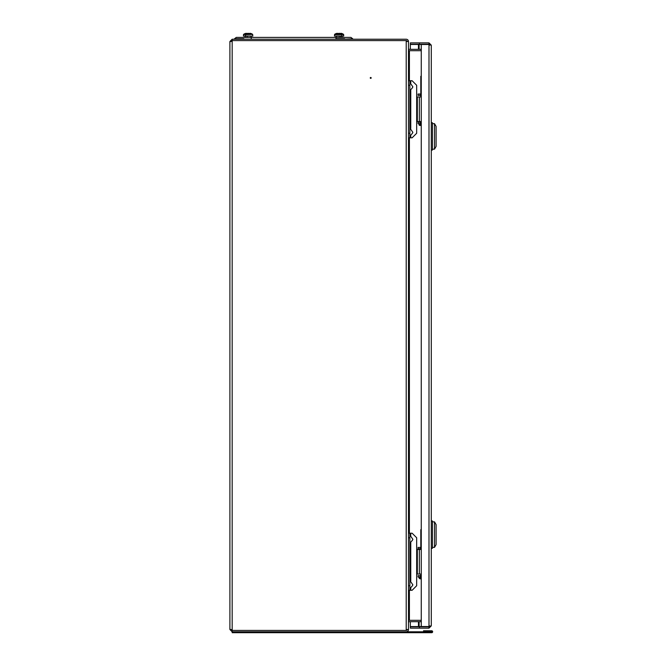 <?xml version="1.0" encoding="UTF-8"?>
<svg xmlns="http://www.w3.org/2000/svg" width="666" height="666" viewBox="0 0 666 666"><rect width="100%" height="100%" fill="white"/><g stroke="black" fill="none" stroke-linecap="round" stroke-linejoin="round"><path stroke-width="1" d="M370.254 77.922A0.458 0.458 0 0 1 370.712 77.464A0.458 0.458 0 0 1 371.17 77.922A0.458 0.458 0 0 1 370.712 78.372A0.458 0.458 0 0 1 370.254 77.922M421.262 50.608A2.273 2.273 0 0 1 420.612 50.708L408.483 50.708L408.483 80.744L409.848 80.744L409.848 137.812L408.483 137.812L408.483 533.216L409.848 533.216L409.848 590.284L408.483 590.284L408.483 620.321L420.612 620.321A2.273 2.273 0 0 1 421.262 620.412M408.483 628.513L408.483 585.73L409.848 585.73M409.848 537.762L408.483 537.762L408.483 133.258L409.848 133.258M409.848 85.29L408.483 85.29L408.483 42.507M421.262 620.321L409.399 620.321A2.273 2.273 0 0 0 408.483 620.512L408.483 620.321M408.483 50.708L408.483 50.516A2.273 2.273 0 0 0 409.399 50.708L421.262 50.708M231.269 629.512L232.176 630.427L406.21 630.427L232.176 630.427L229.903 629.17L229.903 41.858L232.176 40.601L406.21 40.601L232.176 40.601L232.176 39.236L229.903 41.508L229.903 66.542M229.903 67.449L229.903 603.571M229.903 604.487L229.903 629.512L232.176 631.793L406.21 631.793A2.273 2.273 0 0 0 408.483 629.512L408.483 622.002M407.043 41.051L406.385 40.693M408.483 49.026L408.483 41.508L407.117 41.508A0.907 0.907 0 0 0 406.21 40.601L406.976 41.017M406.976 630.011L406.21 630.427A0.907 0.907 0 0 0 407.117 629.512L408.483 629.512M421.262 620.812L420.929 621.744A0.907 0.907 0 0 0 420.612 621.686L409.399 621.686A0.907 0.907 0 0 0 408.483 622.593M232.176 630.427L232.176 631.793L422.91 631.793L422.91 632.7L232.176 632.7L232.176 631.793M408.483 48.427A0.907 0.907 0 0 0 409.399 49.342L420.612 49.342A0.907 0.907 0 0 0 420.929 49.284L421.262 50.208M232.176 39.236L406.21 39.236A2.273 2.273 0 0 1 408.483 41.508M232.176 40.601L231.269 41.508M422.91 631.793L431.701 631.793L431.701 632.7L422.91 632.7M431.701 632.7A0.957 0.957 0 0 0 432.65 631.743A0.957 0.957 0 0 0 431.701 630.785L423.551 630.785L423.551 631.701L431.701 631.793M431.701 630.785L431.701 631.701M429.603 626.556L410.339 626.556L410.339 621.686M429.603 44.472L410.339 44.472L410.339 49.342M410.339 628.146L410.339 626.781L419.438 626.781L419.438 628.146L410.339 628.146M429.911 625.873L428.996 626.781L419.438 626.781M428.996 626.781L428.996 628.146L419.438 628.146M428.996 628.146L431.277 625.873L428.996 626.523L421.262 626.523L421.262 44.497L428.996 44.497L431.277 45.155L428.996 42.874L410.339 42.874L410.339 44.239L419.438 44.239L419.438 42.874M428.996 42.874L428.996 44.239L419.438 44.239M428.996 44.239L429.911 45.155M431.277 625.873L431.277 45.155M429.087 44.514L429.653 44.514L429.087 44.514M429.087 626.515L429.653 626.515M431.277 150.058L432.459 150.058L432.459 122.752L431.277 122.752M434.523 149.142L434.523 123.66L436.097 126.39L436.097 146.412L434.523 149.142L432.459 149.142M421.262 575.632L420.354 575.632L420.354 576.997L418.073 576.997L418.073 575.632L420.354 575.632M421.262 576.997L420.354 576.997M420.354 547.41L420.354 548.776L418.073 548.776L418.073 547.41L421.262 547.41M420.354 548.776L421.262 548.776M421.262 122.244L420.354 122.244L420.354 123.61L418.073 123.61L418.073 122.244L420.354 122.244M421.262 123.61L420.354 123.61M420.354 94.031L420.354 95.396L418.073 95.396L418.073 94.031L421.262 94.031M420.354 95.396L421.262 95.396M431.277 548.276L432.459 548.276L432.459 520.97L431.277 520.97M434.523 547.369L434.523 521.878L436.097 524.608L436.097 544.638L434.523 547.369L432.459 547.369M410.764 535.456L410.764 533.216L412.129 533.216L416.675 537.762L416.675 585.73L412.129 590.284L410.764 590.284L410.764 588.036M408.483 590.284L408.483 533.216M409.848 590.284L410.764 590.284M410.764 533.216L409.848 533.216M416.675 574.034L417.341 574.034L417.341 549.458L416.675 549.458M417.341 549.458L421.262 549.458M421.262 574.034L417.341 574.034M410.764 82.992L410.764 80.744L412.129 80.744L416.675 85.29L416.675 133.258L412.129 137.812L410.764 137.812L410.764 135.564M408.483 137.812L408.483 80.744M409.848 137.812L410.764 137.812M410.764 80.744L409.848 80.744M416.675 121.562L417.341 121.562L417.341 96.986L416.675 96.986M417.341 96.986L421.262 96.986M421.262 121.562L417.341 121.562M421.262 578.812L419.896 578.812L421.262 578.812M421.262 529.661L420.804 529.661L420.804 547.41M421.262 125.433L419.896 125.433A0.907 0.907 0 0 1 418.989 124.525L421.262 124.525M421.262 76.282L420.804 76.282L420.804 94.031M420.804 95.396L420.804 96.986M420.804 121.562L420.804 122.244M418.989 123.61L418.989 124.525M345.254 37.413L332.942 37.413L336.355 37.413L336.097 36.047L336.28 37.413L251.282 37.413L350.957 37.413L352.78 39.236L352.722 38.778L352.78 39.236L352.722 38.778L343.681 39.236M341.858 37.413L342.041 36.047L341.858 37.413L350.957 37.413L352.722 38.778M234.507 38.778L236.272 37.413L234.449 39.236L234.507 38.778L234.449 39.236L234.507 38.778L243.856 38.778M343.681 34.64L343.548 34.382A5.919 5.919 0 0 0 341.849 33.516L341.849 33.516A5.919 5.919 0 0 1 343.548 34.382L343.681 36.047L343.681 34.64L341.683 34.382L343.548 34.382M334.532 36.047L334.532 34.64L341.816 34.64L341.816 36.047L334.457 36.047L334.59 34.382L341.683 34.382A5.919 5.919 0 0 0 339.985 33.516L339.985 33.516A5.852 5.236 180 0 0 339.926 33.516M250.982 37.413L251.165 36.047L245.113 36.047L245.296 37.413L245.296 36.23M243.473 36.047L243.473 34.64L243.473 36.047L245.429 36.047L245.429 34.64L252.664 34.382A5.919 5.919 0 0 0 250.974 33.516L250.974 33.516A5.919 5.919 0 0 1 252.664 34.382L252.797 36.047L252.664 34.382M243.606 34.382A5.919 5.919 0 0 1 245.304 33.516L245.304 33.516A5.919 5.919 0 0 0 243.606 34.382L252.572 34.382A5.919 5.919 0 0 0 250.882 33.516L250.882 33.516M247.069 36.047L247.244 37.413L254.287 37.413L250.891 37.413L251.074 36.047M340.176 36.047L339.993 37.413L343.373 37.413M236.272 37.413L251.282 37.413L251.207 38.778M243.556 39.236L242.532 38.778M335.955 37.413L336.03 38.778L344.705 38.778M336.172 36.047L341.858 36.23M336.288 33.516L336.288 33.516A5.919 5.919 0 0 0 334.59 34.382L334.665 34.382A5.919 5.919 0 0 1 336.355 33.516L336.363 33.533A5.894 5.894 0 0 1 337.387 33.3L337.704 33.533A5.852 5.236 180 0 1 338.17 33.516A5.852 5.236 180 0 1 338.644 33.533L338.961 33.3A5.894 5.894 0 0 1 339.976 33.533M341.816 36.047L343.681 36.047M339.985 33.516A5.852 5.236 180 0 1 340.035 33.516A5.852 5.236 180 0 1 340.509 33.533L340.825 33.3A5.894 5.894 0 0 1 341.841 33.533M339.102 33.325A5.894 5.894 0 0 1 339.244 33.3L339.568 33.417M338.137 33.516A5.852 5.236 180 0 0 338.103 33.516A5.852 5.236 180 0 0 337.704 33.525M336.297 33.533A5.894 5.894 0 0 1 337.312 33.3L337.387 33.3M247.302 33.516A5.852 5.236 180 0 0 247.252 33.516L247.261 33.533A5.894 5.894 0 0 1 248.276 33.3L248.601 33.533A5.852 5.236 180 0 1 249.067 33.516A5.852 5.236 180 0 1 249.534 33.533L249.95 33.3A5.894 5.894 0 0 1 250.965 33.533M249.534 33.525A5.852 5.236 180 0 0 249.159 33.516A5.852 5.236 180 0 0 249.117 33.516M247.585 33.433L247.902 33.3A5.894 5.894 0 0 1 248.093 33.325M247.261 33.533L247.252 33.516A5.852 5.236 180 0 0 247.119 33.516A5.852 5.236 180 0 0 246.645 33.533L246.328 33.3A5.894 5.894 0 0 0 245.313 33.533M243.473 34.64L245.563 34.382A5.919 5.919 0 0 1 247.252 33.516M245.429 36.047L252.714 36.047M249.858 33.3A5.894 5.894 0 0 1 250.874 33.533M232.176 630.169L232.176 40.851M406.21 630.427L406.21 40.601M409.399 620.321L409.399 590.284M409.399 533.216L409.399 137.812M409.399 80.744L409.399 50.708M419.114 626.556L419.114 621.686M419.114 49.342L419.114 44.472M428.996 626.523L428.996 44.497M418.448 626.556L418.448 621.686M418.448 49.342L418.448 44.472M410.764 580.968L410.764 542.524M410.764 128.496L410.764 90.052M418.989 576.997L418.989 577.905L421.262 577.905M432.459 123.66L434.523 123.66M432.459 521.878L434.523 521.878M419.347 574.034L419.347 549.458M419.347 121.562L419.347 96.986M409.848 588.511C412.404 586.03 413.311 584.723 412.587 584.582L412.587 584.582M412.587 584.423L409.848 580.502M409.848 542.998C412.404 540.517 413.311 539.21 412.587 539.069L412.587 539.069M412.587 538.911L409.848 534.989M409.848 136.039C412.404 133.558 413.311 132.251 412.587 132.109L412.587 132.109M412.587 131.951L409.848 128.03M409.848 90.526C412.404 88.054 413.311 86.738 412.587 86.605L412.587 86.605M412.587 86.438L409.848 82.517M420.804 548.776L420.804 549.458M420.804 574.034L420.804 575.632M418.989 577.905L419.896 578.812"/></g></svg>
